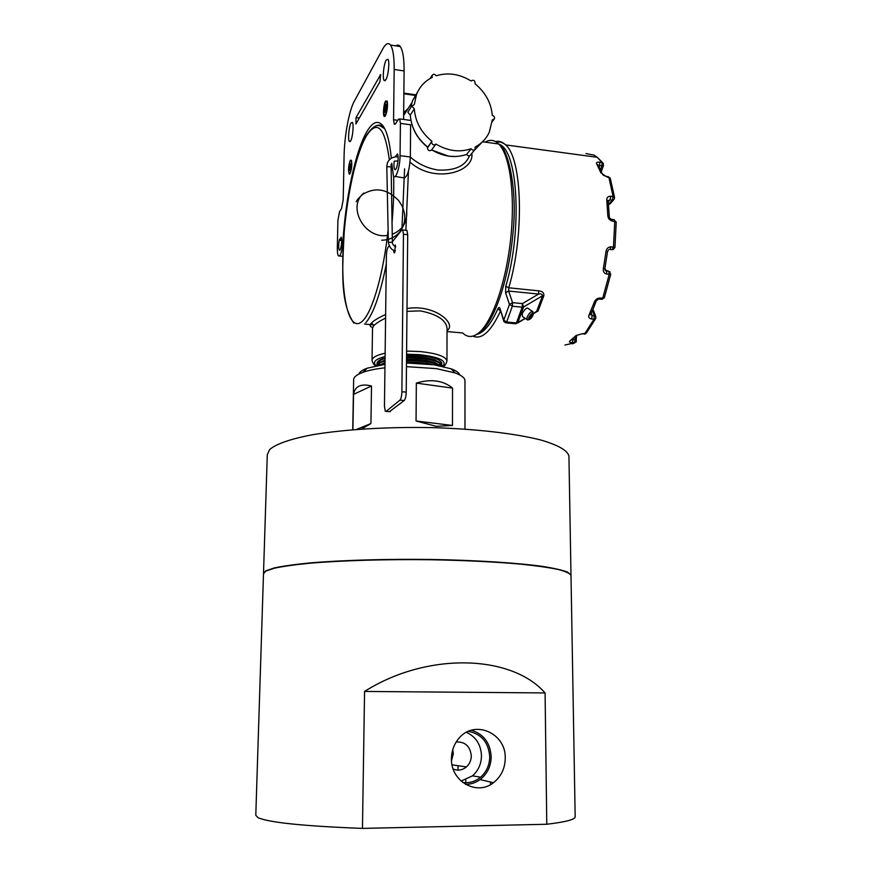<?xml version="1.0" encoding="UTF-8"?>
<svg xmlns="http://www.w3.org/2000/svg" width="872" height="872" viewBox="0 0 872 872"><rect width="100%" height="100%" fill="white"/><g stroke="black" fill="none" stroke-linecap="round" stroke-linejoin="round"><path stroke-width="1.31" d="M451.445 758.586C450.541 781.247 476.875 796.234 493.454 782.718C501.117 776.636 505.052 768.461 505.248 758.204C506.142 733.036 474.335 719.171 458.912 738.333C454.061 744.034 451.565 750.792 451.445 758.586M465.495 784.331C470.815 784.364 475.676 782.773 480.101 779.568C487.285 773.9 490.98 766.292 491.187 756.722C490.249 742.868 483.644 734.05 471.338 730.256M462.792 782.5C469.387 783.329 475.327 781.552 480.614 777.192C486.554 771.862 489.595 765.038 489.737 756.733C488.56 742.355 481.431 733.897 468.351 731.357M461.081 781.072L472.471 775.862C478.325 770.63 481.322 763.927 481.475 755.773C480.919 744.557 475.894 736.742 466.389 732.317M453.2 769.039C457.953 770.946 462.367 770.238 466.433 766.924C469.594 764.003 471.218 760.308 471.305 755.839C470.172 746.236 465.136 741.614 456.187 741.996M451.511 760.744L453.331 753.713L452.753 749.604M575.171 816.955L570.997 575.378C569.907 573.384 565.612 571.411 558.091 569.449C548.706 567.53 536.302 565.764 520.889 564.162C495.242 561.862 465.31 560.391 431.095 559.748C386.024 559.17 341.235 560.5 309.386 563.258C294.583 564.729 282.866 566.386 274.211 568.228L265.786 571.095L263.497 573.765L255.79 815.287L258.014 817.663C268.914 822.547 303.728 826.122 362.458 828.4L546.777 824.258C565.492 822.013 574.964 819.582 575.171 816.955L575.171 816.704M546.777 824.258L545.087 692.935C511.199 654.316 426.866 651.94 364.572 691.442L362.458 828.4M458.018 765.703L458.007 770.107M545.087 692.935L364.572 691.442M263.497 573.482L265.797 570.833L274.222 567.955C282.866 566.113 294.594 564.457 309.386 562.974C341.235 560.216 386.024 558.876 431.106 559.464C475.992 560.227 516.649 562.832 542.384 566.375C554.003 568.217 562.418 570.135 567.628 572.141L570.986 575.117L568.947 456.754M263.507 573.209L267.29 454.65L269.612 449.625C275.748 444.099 290.332 438.921 312.536 434.747C343.797 429.449 387.648 426.746 431.771 427.629C475.709 428.85 515.515 433.504 540.771 440.011C558.363 445.145 567.748 450.552 568.936 456.23M372.606 327.414C369.87 326.728 369.445 325.321 371.33 323.185L371.527 322.978C373.957 320.449 378.666 317.626 385.642 314.509M385.588 318.073C379.876 320.907 375.974 323.414 373.881 325.583L372.518 327.981L372.039 360.3M407.006 308.535C434.147 303.936 456.339 323.196 447.63 330.139L447.042 330.608M418.124 355.765L406.57 355.373M384.519 358.447C380.824 359.765 378.917 361.248 378.819 362.883L378.83 363.243M378.906 363.591L379.909 365.063M410.341 157.058C418.342 164.078 427.607 168.405 438.136 170.04C454.737 170.781 465.147 166.138 469.354 156.11M406.614 351.078L420.119 351.569C436.937 353.324 445.886 356.474 446.955 361.03L447.042 328.297C446.093 320.046 437.21 314.247 420.402 310.89L406.984 311.337M471.817 153.374C474.684 172.351 433.798 183.938 410.058 162.105M439.543 365.085L440.131 363.264M594.453 301.821L600.47 297.984C597.603 298.006 595.598 299.281 594.453 301.821L589.014 315.065C588.229 317.245 589.145 318.563 591.772 319.032L592.077 315.435L590.638 314.53M577.318 335.23L569.699 341.17C568.806 341.911 569.623 342.434 572.163 342.718L573.089 339.699L575.258 339.895L575.16 337.377M582.409 333.704L576.098 335.502L582.409 333.704L584.622 333.911L594.006 319.25L591.772 319.032M533.566 313.222L536.672 311.348L542.537 295.75L523.614 306.944L522.383 303.609L538.602 294.071L538.689 290.856C542.33 291.095 544.052 292.72 543.845 295.728L538.111 310.944L533.522 313.648M600.47 297.984L602.737 298.213L609.19 274.386L608.841 271.366L606.563 271.127L604.885 268.554L603.348 268.641C603.01 271.683 604.198 273.514 606.912 274.135L606.432 271.039L608.711 271.29L604.939 269.83M609.811 249.414L611.185 246.841C608.351 246.863 606.629 248.411 606.018 251.474L607.522 251.681L608.634 249.632M611.185 246.841L613.474 247.103L614.76 221.346L614.291 219.7L612.002 219.428C610.138 218.937 609.234 217.924 609.288 216.387L607.817 215.635C608.133 218.589 609.681 220.398 612.471 221.074L611.555 219.352M613.648 199.83L610.476 203.438L608.612 204.342L612.275 200.124L610.008 199.841L610.825 196.244C608.078 196.156 606.738 197.421 606.792 200.015L608.274 201.018M610.825 196.244L613.092 196.527L608.83 177.125L606.28 176.329C603.969 175.763 602.628 174.934 602.269 173.822L605.855 176.264M600.546 169.593L601.876 165.942L599.653 165.647L599.707 162.181C597.08 161.93 596.077 162.475 596.677 163.805L598.257 165.2M586.006 153.537L591.314 154.638M538.111 310.944L533.544 313.451M515.875 323.795L525.097 318.324M503.689 320.896L500.027 308.557L503.776 320.209L509.433 304.393L512.344 306.214L506.665 322.019L516.42 322.934L522.197 307.173L512.344 306.214L512.54 302.628L508.659 291.041L538.602 294.071C540.858 293.559 542.166 294.126 542.537 295.75L543.845 295.728M589.014 315.065L590.747 314.247L593.418 308.198M608.351 201.726L610.008 199.841L608.187 200.647L609.288 216.409M609.768 204.146L608.612 204.353M598.17 165.059L602.498 174.302M528.138 308.448L527.484 307.99C525.489 308.612 523.712 310.606 522.154 313.996L522.546 316.569L526.764 319.468M528.835 318.509L529.947 318.803L532.912 314.116L531.811 313.811L528.835 318.509M528.977 318.138L529.947 318.803M530.285 315.446L531.975 316.612M474.684 149.831L470.651 154.802C469.376 156.328 468.024 156.208 466.596 154.442C455.042 158.29 443.401 156.753 431.684 149.842C429.678 151.357 428.25 150.812 427.367 148.207L431.913 141.264C421.176 132.5 415.301 121.709 414.309 108.88L411.933 106.308L414.342 104.4L416.554 94.383C419.65 86.72 424.882 81.052 432.261 77.39L432.054 75.461C433.319 73.837 434.714 73.946 436.229 75.777C447.946 72.223 459.555 73.957 471.065 80.954C473.583 79.537 474.935 80.366 475.142 83.418L474.968 83.723C485.399 92.323 491.187 102.896 492.298 115.442C494.141 115.976 494.849 117.11 494.435 118.832L492.32 119.856L489.225 132.391C486.173 138.811 481.464 143.684 475.098 147.041L475.262 149.123C473.976 150.66 472.602 150.54 471.163 148.752C459.5 152.622 447.75 151.052 435.913 144.054C433.896 145.58 432.447 145.025 431.564 142.398L431.913 141.264M427.716 147.074C417.089 138.419 411.279 127.737 410.298 115.028L407.943 112.477L408.478 111.136M410.647 107.79L412.532 100.662L417.568 92.051M482.63 141.645L474.052 150.605M410.298 115.028L414.309 108.88M466.596 154.442L471.163 148.752M431.684 149.842L435.717 144.327M362.774 194.467L359.853 196.898M358.861 197.955L358.294 198.62M358.021 198.969L357.346 199.895M357.03 200.364L356.223 201.715M381.663 240.214C389.239 240.073 395.321 237.26 399.888 231.789M400.248 231.331C405.545 223.723 406.189 215.34 402.177 206.184M402.09 205.999L398.918 200.931M398.526 200.44C387.113 188.777 375.091 186.804 362.447 194.532M363.678 193.083C346.565 207.394 365.357 240.018 388.204 235.298M392.204 234.306C402.537 230.055 407.377 222.24 406.723 210.861M459.86 375.015C459.13 372.791 456.198 370.709 451.064 368.791L434.049 364.801L406.494 362.981L422.724 363.559M377.282 364.812L376.966 363.7M385.075 358.272C379.821 359.896 377.107 361.782 376.955 363.929L376.966 363.504C377.086 361.608 379.276 359.885 383.549 358.348M441.941 363.09C439.292 358.043 427.498 355.46 406.57 355.362M376.955 363.929L377.162 365.019M376.933 365.608C377.423 363.907 379.571 362.381 383.397 361.019L385.043 360.485M406.548 357.596C418.615 357.4 428.337 358.468 435.717 360.801C439.684 362.163 441.788 363.668 441.995 365.303L442.006 365.597M441.995 366.24L442.006 365.717C439.325 360.692 427.509 358.12 406.548 358.021M385.043 360.899C380.584 362.251 377.936 363.809 377.075 365.575M380.127 365.03L385.01 363.123M406.526 360.267C418.647 360.071 428.414 361.139 435.815 363.471L440.851 365.989M440.109 365.848C433.787 362.272 422.582 360.561 406.516 360.692M385.01 363.537L381.402 364.823M442.006 365.619L441.875 366.207M440.436 365.662L440.687 363.678M440.197 362.894L434.768 359.896C427.629 357.629 418.222 356.604 406.559 356.812M385.053 359.896L378.949 363.155M378.317 364.049L378.056 365.39M440.284 365.553L434.877 362.556C427.716 360.3 418.266 359.275 406.526 359.482M385.021 362.523L379.593 365.117M433.133 364.67C425.994 362.785 417.11 361.945 406.505 362.153M358.85 374.055C359.591 371.919 362.381 369.968 367.21 368.191L384.999 364.322M352.735 429.754L353.64 379.821C353.629 377.096 356.713 374.6 362.916 372.322C368.496 370.338 375.843 368.834 384.955 367.81M406.461 366.643L436.523 368.638L455.228 372.976C461.561 375.342 464.809 377.881 464.961 380.606L464.983 429.133M353.542 394.362L371.505 386.002C360.932 383.397 354.948 386.176 353.542 394.362L352.898 429.743M371.505 386.002L370.938 423.53L361.564 429.089M416.053 420.991L436.273 426.332L452.47 425.46L452.535 388.116C448.055 384.334 442.704 381.99 436.469 381.086C430.212 380.225 423.498 380.901 416.336 383.102L416.053 420.991L452.47 425.46M356.495 429.449L370.938 423.53M416.336 383.102L452.535 388.116M350.021 173.692C351.667 169.386 352.157 164.939 351.481 160.35L350.282 160.23C348.342 166.181 348.026 170.847 349.334 174.215L350.021 173.692M391.321 158.224C389.708 142.082 386.928 131.28 382.961 125.819C378.143 119.856 372.835 121.699 367.047 131.356C355.547 150.453 345.574 197.999 342.969 241.599C341.966 251.899 340.44 256.662 338.412 255.888C337.627 254.646 337.257 251.91 337.322 247.648L337.9 220.354L339.524 211.743L341.541 208.572L343.197 199.83L344.091 155.805C344.407 136.054 349.083 110.515 354.239 101.337L382.863 48.756C385.751 43.546 388.302 42.314 390.493 45.05C393.01 48.767 394.242 56.898 394.177 69.466L393.566 119.747L394.264 124.162L395.561 123.737L398.362 119.344L399.703 118.908L400.412 123.388L410.625 124.794L410.341 157.004C409.568 169.659 407.54 176.645 404.248 177.975M404.194 177.953L395.201 176.417M382.525 125.263L381.707 125.906M395.834 45.867C397.49 44.657 398.962 44.875 400.27 46.554C402.864 50.271 404.139 58.402 404.096 70.937L403.605 119.453M385.413 115.747C387.342 110.995 387.942 106.112 387.201 101.087L385.609 100.978C383.538 104.095 382.645 116.477 384.487 116.477L385.413 115.747M386.154 60.092L387.953 59.263C389.828 61.236 388.345 75.929 385.893 79.766L384.149 80.518C382.285 78.535 383.702 64.103 386.154 60.092M351.002 122.974L352.343 122.374C353.967 124.042 352.713 137.732 350.653 140.904L349.345 141.449C347.732 139.76 348.942 126.287 351.002 122.974M356.038 117.578L380.628 74.643L379.93 81.75L355.918 123.998L356.038 117.578L359.308 118.025M339.273 240.171L341.279 237.206C342.598 239.909 340.614 252.335 339.241 250.035C338.456 248.139 338.467 244.847 339.273 240.171L341.704 240.443M400.412 123.388L400.063 155.674C400.074 166.835 395.779 180.024 393.479 176.199L391.735 163.173M395.103 156.905L397.49 153.952C399.496 156.786 396.597 172.449 394.667 169.31C393.904 167.947 393.741 165.244 394.177 161.178L398.024 160.873M351.035 160.688C349.618 159.02 347.775 171.555 349.203 173.114L349.269 173.19C350.675 174.978 352.55 162.356 351.111 160.775L351.035 160.688M350.795 163.685L350.675 168.416L349.825 170.509L349.4 167.173L350.795 163.685M349.781 167.544L350.773 167.686M349.4 167.173L350.806 167.457M385.762 101.664C383.789 106.471 383.298 110.984 384.312 115.213L385.261 115.05C387.244 110.275 387.735 105.752 386.732 101.468L385.762 101.664M385.893 104.378L386.449 107.965L385.13 112.325L384.574 108.738L385.893 104.378M385.925 106.94L386.481 107.038M386.351 108.084L385.162 107.965M384.574 108.738L385.893 108.706M385.097 109.763L385.686 109.828M385.326 107.234L386.47 107.496M394.275 246.024L395.354 245.043L394.645 252.749L394.046 252.804L393.632 250.253M406.09 230.339L406.984 230.437L407.693 234.71L406.221 392.095C406.069 396.346 405.415 399.147 404.248 400.488L389.522 411.617M392.367 241.827L401.687 230.077L402.766 229.957L403.464 234.241L401.883 391.768C401.73 396.03 401.076 398.82 399.921 400.172L386.111 411.377L385.271 411.224L384.454 406.232L386.394 255.474C386.547 251.583 387.146 248.793 388.182 247.103L389.206 245.817M388.422 242.263L392.302 242.263M395.376 250.885C391.626 250.155 389.283 247.212 388.345 242.078L386.819 166.901M389.326 159.794C384.901 127.258 377.303 119.246 366.502 135.76C353.988 156.851 343.71 212.005 342.827 257.72C341.802 303.587 350.599 334.467 363.45 320.089C372.987 309.843 383.636 272.445 388.095 230.045M447.031 331.545L462.716 332.973C467.436 337.617 472.755 337.606 478.663 332.962C491.982 322.368 505.913 283.215 510.643 239.211C515.428 195.23 509.957 154.911 498.686 143.967C494.489 139.891 489.966 139.28 485.105 142.136M371.527 322.978L373.881 325.583M443.118 366.491C444.633 366.24 445.908 364.42 446.955 361.03L446.955 361.161M442.638 366.382C447.587 360.986 439.837 357.073 419.388 354.653L406.581 354.196M455.794 156.524L448.797 156.23L431.575 149.995M382.481 126.451L383.102 126.026M385.446 115.507L384.944 116.325M372.922 128.347C377.129 123.988 380.966 124.042 384.443 128.522L385.032 129.372M393.632 176.395C394.035 190.935 393.479 206.566 391.964 223.287M386.285 264.107C380.312 294.158 373.488 313.68 365.815 322.684M383.331 126.353L382.176 126.898M415.737 95.506L403.867 93.794M403.671 112.63L408.14 108.477M492.429 143.128L495.688 143.564M375.799 365.837C374.393 365.564 373.129 363.788 372.028 360.485C372.159 357.542 376.53 355.111 385.141 353.182M385.097 356.517C375.211 359.133 372.268 362.207 376.268 365.739M405.949 111.899L403.649 114.559M427.912 147.455C419.574 140.915 414.113 132.762 411.54 122.974M414.255 97.969L416.598 94.274M606.574 176.831L610.204 177.953L614.553 197.454L613.092 196.527L612.275 200.124L614.171 199.23L614.564 197.563M612.155 249.686L613.288 249.468L614.956 247.397L613.474 247.103L612.1 249.675L609.855 249.425M610.727 274.255L604.383 297.646L601.484 299.325L599.718 299.14M595.859 316.798L595.75 318.411L594.006 319.25L594.312 315.653L592.437 310.519M591.249 313.179L592.077 315.435L595.685 316.383L593.581 310.672L592.644 310.029M564.925 345.029L574.332 342.914L575.258 339.895L576.512 340.821M495.514 141.547C499.1 140.73 502.457 141.853 505.597 144.905C522.306 158.464 524.508 235.146 508.747 287.793L505.771 286.321C522.513 230.361 517.968 149.712 499.111 144.327M500.517 311.053C490.925 331.611 481.715 339.971 472.886 336.123M576.523 336.058L576.043 342.195L572.163 342.718M569.699 341.17L576.098 335.502M506.12 322.88L515.439 323.752L517.837 322.695L523.614 306.944L522.197 307.173L522.383 303.609L512.54 302.628L509.433 304.393L505.586 292.785L508.659 291.041L508.747 287.793L538.689 290.856M610.04 271.988L608.711 271.29L610.738 274.211L606.912 274.135M603.348 268.641L606.018 251.474M614.956 247.397L616.221 222.033L612.471 221.074M607.817 215.635L606.792 200.015M600.961 173.016L596.677 163.805M599.707 162.181L601.931 162.475L597.287 157.309L593.712 154.965L591.521 154.671M505.771 286.321L505.586 292.785M477.54 334.161C484.374 332.221 491.154 323.774 497.879 308.83C498.719 307.14 499.438 307.042 500.027 308.557M599.653 165.647L599.206 166.879M605.353 270.603L606.432 271.039M505.695 322.836L506.665 322.019L503.776 320.209L503.885 321.517L505.695 322.836M500.452 310.846L497.879 308.83M595.576 318.749L586.431 332.995L582.158 333.932M593.778 311.195L592.742 309.789M616.221 222.033L613.812 219.646M608.089 176.569L610.346 178.4M594.944 155.63L593.712 154.965M603.424 163.587L601.931 162.475L601.876 165.942L603.533 165.418L602.716 162.748L597.287 157.309L505.597 144.905C503.318 142.725 500.07 141.667 495.852 141.733M533.184 314.847C531.713 318.226 529.795 319.915 527.407 319.915L527.037 317.364C528.606 313.975 530.383 311.969 532.367 311.348L532.977 311.685M528.726 317.604C528.748 320.515 530.176 319.653 533.01 315.021C532.999 312.089 531.582 312.95 528.726 317.604M397.741 120.314L393.566 119.747M410.341 157.004L400.063 155.674M404.096 70.937L394.177 69.466M341.661 239.375L339.611 239.157M380.029 74.916L380.792 75.036M404.248 400.488L399.921 400.172M406.221 392.095L401.883 391.768M390.296 411.671L386.111 411.377M407.693 234.71L403.464 234.241M390.645 166.835L386.743 166.705M480.101 779.568L493.454 782.718M472.471 775.862L480.614 777.192M465.779 779.851L465.779 782.729M452.045 764.831L466.433 766.924M490.478 782.021L490.5 784.626M502.523 146.736L500.583 145.744M353.792 323.087C339.709 301.723 342.38 269.481 344.32 229.652C347.743 190.968 356.561 152.219 366.632 135.073C377.053 120.085 380.802 126.723 384.443 128.522L384.617 128.544M475.055 335.306L479.502 332.875M364.463 324.057L373.794 324.907M482.543 141.787L498.686 143.967C506.796 146.409 517.794 185.409 513.107 231.451C509.335 277.46 494.904 320.471 480.625 331.981M403.649 115.496L411.791 102.798M383.342 126.364L382.318 126.974M403.649 114.526L405.992 111.834M384.716 116.456L385.348 115.42M403.878 93.119L416.162 94.885M416.576 94.34L414.342 97.838M593.516 307.958L596.056 301.363M517.674 323.022L525.271 318.443M572.381 343.851L574.659 342.925M584.371 334.14L585.744 333.704M601.985 299.368L604.318 297.81M604.885 268.554L607.522 251.681M603.479 165.571L601.353 171.413M533.228 314.727L532.367 311.348L527.484 307.99M427.531 147.433L431.727 141.613M430.049 78.567L432.054 75.461M408.074 111.769L412.064 105.588M412.532 100.662L416.554 94.383M492.179 121.644L493.901 119.497M426.768 359.177L426.757 360.67M426.746 361.826L426.735 363.907M383.397 361.019L384.367 360.125M435.717 360.801L434.768 359.896M383.244 363.689L384.225 362.796M435.815 363.471L434.877 362.556M367.21 368.191L362.916 372.322M451.064 368.791L455.228 372.976M395.114 124.271L394.264 124.162M409.895 120.314L399.703 118.908M342.805 256.346L339.557 256.008M400.27 46.554L390.493 45.05M339.84 250.101L339.241 250.035M395.583 169.43L394.667 169.31M349.345 141.449L350.152 141.547M384.149 80.518L385.173 80.671M385.446 115.704L384.487 116.477M350.064 173.626L349.334 174.215M387.332 101.555L386.732 101.468M406.984 230.437L402.766 229.957M391.081 164.394L392.378 242.056M398.123 156.905C393.152 156.459 389.599 158.388 387.462 162.726L386.743 166.672M395.746 246.874C393.152 245.228 392.029 243.626 392.378 242.078M404.597 168.819L401.883 229.87M408.467 171.065L405.872 230.317"/></g></svg>
